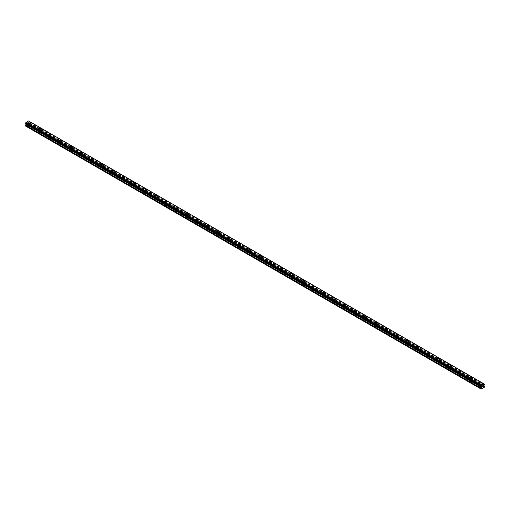 <?xml version="1.0" encoding="UTF-8"?>
<svg xmlns="http://www.w3.org/2000/svg" width="510" height="510" viewBox="0 0 510 510"><rect width="100%" height="100%" fill="white"/><g stroke="black" fill="none" stroke-linecap="round" stroke-linejoin="round"><path stroke-width="0.38" stroke-dasharray="2.55 1.91" d="M28.477 126.505A0.746 0.427 0 0 0 29.529 125.9A0.746 0.427 0 0 0 28.477 126.505M28.477 124.689A0.746 0.427 0 0 0 29.529 124.077A0.746 0.427 0 0 0 28.477 124.689M30.179 122.668L30.179 122.661A1.179 0.682 180 0 1 29.453 123.292A1.179 0.682 180 0 1 28.171 123.146A1.179 0.682 180 0 1 27.827 122.668L27.827 122.661M38.989 132.575A0.746 0.427 0 0 0 40.041 131.969A0.746 0.427 0 0 0 38.989 132.575M38.989 130.751A0.746 0.427 0 0 0 40.041 130.146A0.746 0.427 0 0 0 38.989 130.751M40.692 128.73L40.692 128.73A1.179 0.682 180 0 1 39.965 129.361A1.179 0.682 180 0 1 38.683 129.215A1.179 0.682 180 0 1 38.339 128.73L38.339 128.73M49.502 138.643A0.746 0.427 0 0 0 50.554 138.038A0.746 0.427 0 0 0 49.502 138.643M49.502 136.82A0.746 0.427 0 0 0 50.554 136.215A0.746 0.427 0 0 0 49.502 136.82M51.204 134.799L51.204 134.799A1.179 0.682 180 0 1 50.477 135.43A1.179 0.682 180 0 1 49.196 135.284A1.179 0.682 180 0 1 48.852 134.799L48.852 134.799M60.014 144.712A0.746 0.427 0 0 0 61.066 144.107A0.746 0.427 0 0 0 60.014 144.712M60.014 142.889A0.746 0.427 0 0 0 61.066 142.284A0.746 0.427 0 0 0 60.014 142.889M61.716 140.868L61.716 140.868A1.179 0.682 180 0 1 60.99 141.499A1.179 0.682 180 0 1 59.708 141.353A1.179 0.682 180 0 1 59.364 140.868L59.364 140.868M70.527 150.781A0.746 0.427 0 0 0 71.572 150.176A0.746 0.427 0 0 0 70.527 150.781M70.527 148.958A0.746 0.427 0 0 0 71.572 148.353A0.746 0.427 0 0 0 70.527 148.958M72.229 146.937L72.229 146.937A1.179 0.682 180 0 1 71.502 147.568A1.179 0.682 180 0 1 70.221 147.422A1.179 0.682 180 0 1 69.87 146.937L69.87 146.937M81.033 156.85A0.746 0.427 0 0 0 82.084 156.245A0.746 0.427 0 0 0 81.033 156.85M81.033 155.027A0.746 0.427 0 0 0 82.084 154.422A0.746 0.427 0 0 0 81.033 155.027M82.735 153.006L82.735 153.006A1.179 0.682 180 0 1 82.014 153.637A1.179 0.682 180 0 1 80.727 153.491A1.179 0.682 180 0 1 80.382 153.006L80.382 153.006M91.545 162.919A0.746 0.427 0 0 0 92.597 162.314A0.746 0.427 0 0 0 91.545 162.919M91.545 161.096A0.746 0.427 0 0 0 92.597 160.491A0.746 0.427 0 0 0 91.545 161.096M93.247 159.075L93.247 159.075A1.179 0.682 180 0 1 92.52 159.707A1.179 0.682 180 0 1 91.239 159.56A1.179 0.682 180 0 1 90.895 159.075L90.895 159.075M102.057 168.988A0.746 0.427 0 0 0 103.109 168.383A0.746 0.427 0 0 0 102.057 168.988M102.057 167.165A0.746 0.427 0 0 0 103.109 166.56A0.746 0.427 0 0 0 102.057 167.165M103.759 165.144L103.759 165.144A1.179 0.682 180 0 1 103.033 165.775A1.179 0.682 180 0 1 101.751 165.629A1.179 0.682 180 0 1 101.407 165.144L101.407 165.144M112.57 175.058A0.746 0.427 0 0 0 113.622 174.452A0.746 0.427 0 0 0 112.57 175.058M112.57 173.234A0.746 0.427 0 0 0 113.622 172.629A0.746 0.427 0 0 0 112.57 173.234M114.272 171.213L114.272 171.213A1.179 0.682 180 0 1 113.545 171.844A1.179 0.682 180 0 1 112.264 171.698A1.179 0.682 180 0 1 111.919 171.213L111.919 171.213M123.082 181.126A0.746 0.427 0 0 0 124.134 180.521A0.746 0.427 0 0 0 123.082 181.126M123.082 179.303A0.746 0.427 0 0 0 124.134 178.698A0.746 0.427 0 0 0 123.082 179.303M124.784 177.282L124.784 177.282A1.179 0.682 180 0 1 124.057 177.913A1.179 0.682 180 0 1 122.776 177.767A1.179 0.682 180 0 1 122.432 177.282L122.432 177.282M133.594 187.195A0.746 0.427 0 0 0 134.646 186.59A0.746 0.427 0 0 0 133.594 187.195M133.594 185.372A0.746 0.427 0 0 0 134.646 184.767A0.746 0.427 0 0 0 133.594 185.372M135.297 183.351L135.297 183.351A1.179 0.682 180 0 1 134.57 183.982A1.179 0.682 180 0 1 133.288 183.829A1.179 0.682 180 0 1 132.944 183.351L132.944 183.351M144.107 193.264A0.746 0.427 0 0 0 145.152 192.652A0.746 0.427 0 0 0 144.107 193.264M144.107 191.441A0.746 0.427 0 0 0 145.152 190.836A0.746 0.427 0 0 0 144.107 191.441M145.809 189.42L145.809 189.42A1.179 0.682 180 0 1 145.082 190.051A1.179 0.682 180 0 1 143.794 189.898A1.179 0.682 180 0 1 143.45 189.42L143.45 189.42M154.613 199.333A0.746 0.427 0 0 0 155.665 198.721A0.746 0.427 0 0 0 154.613 199.333M154.613 197.51A0.746 0.427 0 0 0 155.665 196.905A0.746 0.427 0 0 0 154.613 197.51M156.315 195.489L156.315 195.489A1.179 0.682 180 0 1 155.595 196.114A1.179 0.682 180 0 1 154.307 195.967A1.179 0.682 180 0 1 153.963 195.489L153.963 195.489M165.125 205.402A0.746 0.427 0 0 0 166.177 204.79A0.746 0.427 0 0 0 165.125 205.402M165.125 203.579A0.746 0.427 0 0 0 166.177 202.974A0.746 0.427 0 0 0 165.125 203.579M166.827 201.558L166.827 201.558A1.179 0.682 180 0 1 166.101 202.183A1.179 0.682 180 0 1 164.819 202.036A1.179 0.682 180 0 1 164.475 201.558L164.475 201.558M175.638 211.471A0.746 0.427 0 0 0 176.69 210.859A0.746 0.427 0 0 0 175.638 211.471M175.638 209.648A0.746 0.427 0 0 0 176.69 209.043A0.746 0.427 0 0 0 175.638 209.648M177.34 207.627L177.34 207.627A1.179 0.682 180 0 1 176.613 208.252A1.179 0.682 180 0 1 175.332 208.105A1.179 0.682 180 0 1 174.987 207.627L174.987 207.627M186.15 217.534A0.746 0.427 0 0 0 187.202 216.928A0.746 0.427 0 0 0 186.15 217.534M186.15 215.717A0.746 0.427 0 0 0 187.202 215.112A0.746 0.427 0 0 0 186.15 215.717M187.852 213.696L187.852 213.696A1.179 0.682 180 0 1 187.125 214.321A1.179 0.682 180 0 1 185.844 214.174A1.179 0.682 180 0 1 185.5 213.696L185.5 213.696M196.662 223.603A0.746 0.427 0 0 0 197.714 222.998A0.746 0.427 0 0 0 196.662 223.603M196.662 221.786A0.746 0.427 0 0 0 197.714 221.181A0.746 0.427 0 0 0 196.662 221.786M198.364 219.765L198.364 219.765A1.179 0.682 180 0 1 197.638 220.39A1.179 0.682 180 0 1 196.356 220.243A1.179 0.682 180 0 1 196.012 219.765L196.012 219.765M207.175 229.672A0.746 0.427 0 0 0 208.227 229.066A0.746 0.427 0 0 0 207.175 229.672M207.175 227.855A0.746 0.427 0 0 0 208.227 227.25A0.746 0.427 0 0 0 207.175 227.855M208.877 225.834L208.877 225.828A1.179 0.682 180 0 1 208.15 226.459A1.179 0.682 180 0 1 206.869 226.312A1.179 0.682 180 0 1 206.524 225.834L206.524 225.828M217.687 235.741A0.746 0.427 0 0 0 218.733 235.135A0.746 0.427 0 0 0 217.687 235.741M217.687 233.924A0.746 0.427 0 0 0 218.733 233.319A0.746 0.427 0 0 0 217.687 233.924M219.389 231.903L219.389 231.897A1.179 0.682 180 0 1 218.662 232.528A1.179 0.682 180 0 1 217.375 232.381A1.179 0.682 180 0 1 217.03 231.903L217.03 231.897M228.193 241.81A0.746 0.427 0 0 0 229.245 241.204A0.746 0.427 0 0 0 228.193 241.81M228.193 239.993A0.746 0.427 0 0 0 229.245 239.388A0.746 0.427 0 0 0 228.193 239.993M229.895 237.972L229.895 237.966A1.179 0.682 180 0 1 229.175 238.597A1.179 0.682 180 0 1 227.887 238.451A1.179 0.682 180 0 1 227.543 237.972L227.543 237.966M238.705 247.879A0.746 0.427 0 0 0 239.757 247.273A0.746 0.427 0 0 0 238.705 247.879M238.705 246.062A0.746 0.427 0 0 0 239.757 245.45A0.746 0.427 0 0 0 238.705 246.062M240.408 244.041L240.408 244.035A1.179 0.682 180 0 1 239.681 244.666A1.179 0.682 180 0 1 238.399 244.519A1.179 0.682 180 0 1 238.055 244.041L238.055 244.035M249.218 253.948A0.746 0.427 0 0 0 250.27 253.342A0.746 0.427 0 0 0 249.218 253.948M249.218 252.131A0.746 0.427 0 0 0 250.27 251.519A0.746 0.427 0 0 0 249.218 252.131M250.92 250.104L250.92 250.11A1.179 0.682 180 0 1 250.193 250.735A1.179 0.682 180 0 1 248.912 250.588A1.179 0.682 180 0 1 248.568 250.11L248.568 250.104M259.73 260.017A0.746 0.427 0 0 0 260.782 259.411A0.746 0.427 0 0 0 259.73 260.017M259.73 258.2A0.746 0.427 0 0 0 260.782 257.588A0.746 0.427 0 0 0 259.73 258.2M261.432 256.179L261.432 256.173A1.179 0.682 180 0 1 260.706 256.804A1.179 0.682 180 0 1 259.424 256.657A1.179 0.682 180 0 1 259.08 256.179L259.08 256.173M270.243 266.086A0.746 0.427 0 0 0 271.294 265.481A0.746 0.427 0 0 0 270.243 266.086M270.243 264.269A0.746 0.427 0 0 0 271.294 263.657A0.746 0.427 0 0 0 270.243 264.269M271.945 262.248L271.945 262.242A1.179 0.682 180 0 1 271.218 262.873A1.179 0.682 180 0 1 269.937 262.726A1.179 0.682 180 0 1 269.592 262.248L269.592 262.242M280.755 272.155A0.746 0.427 0 0 0 281.807 271.549A0.746 0.427 0 0 0 280.755 272.155M280.755 270.338A0.746 0.427 0 0 0 281.807 269.726A0.746 0.427 0 0 0 280.755 270.338M282.457 268.317L282.457 268.311A1.179 0.682 180 0 1 281.73 268.942A1.179 0.682 180 0 1 280.449 268.795A1.179 0.682 180 0 1 280.105 268.317L280.105 268.311M291.267 278.224A0.746 0.427 0 0 0 292.313 277.618A0.746 0.427 0 0 0 291.267 278.224M291.267 276.401A0.746 0.427 0 0 0 292.313 275.795A0.746 0.427 0 0 0 291.267 276.401M292.969 274.38L292.969 274.38A1.179 0.682 180 0 1 292.243 275.011A1.179 0.682 180 0 1 290.955 274.865A1.179 0.682 180 0 1 290.611 274.38L290.611 274.38M301.773 284.293A0.746 0.427 0 0 0 302.825 283.688A0.746 0.427 0 0 0 301.773 284.293M301.773 282.47A0.746 0.427 0 0 0 302.825 281.864A0.746 0.427 0 0 0 301.773 282.47M303.476 280.449L303.476 280.449A1.179 0.682 180 0 1 302.749 281.08A1.179 0.682 180 0 1 301.467 280.933A1.179 0.682 180 0 1 301.123 280.449L301.123 280.449M312.286 290.362A0.746 0.427 0 0 0 313.338 289.756A0.746 0.427 0 0 0 312.286 290.362M312.286 288.539A0.746 0.427 0 0 0 313.338 287.933A0.746 0.427 0 0 0 312.286 288.539M313.988 286.518L313.988 286.518A1.179 0.682 180 0 1 313.261 287.149A1.179 0.682 180 0 1 311.98 287.002A1.179 0.682 180 0 1 311.635 286.518L311.635 286.518M322.798 296.431A0.746 0.427 0 0 0 323.85 295.825A0.746 0.427 0 0 0 322.798 296.431M322.798 294.608A0.746 0.427 0 0 0 323.85 294.002A0.746 0.427 0 0 0 322.798 294.608M324.5 292.587L324.5 292.587A1.179 0.682 180 0 1 323.773 293.218A1.179 0.682 180 0 1 322.492 293.072A1.179 0.682 180 0 1 322.148 292.587L322.148 292.587M333.31 302.5A0.746 0.427 0 0 0 334.362 301.894A0.746 0.427 0 0 0 333.31 302.5M333.31 300.677A0.746 0.427 0 0 0 334.362 300.071A0.746 0.427 0 0 0 333.31 300.677M335.013 298.656L335.013 298.656A1.179 0.682 180 0 1 334.286 299.287A1.179 0.682 180 0 1 333.005 299.14A1.179 0.682 180 0 1 332.66 298.656L332.66 298.656M343.823 308.569A0.746 0.427 0 0 0 344.875 307.963A0.746 0.427 0 0 0 343.823 308.569M343.823 306.746A0.746 0.427 0 0 0 344.875 306.14A0.746 0.427 0 0 0 343.823 306.746M345.525 304.725L345.525 304.725A1.179 0.682 180 0 1 344.798 305.356A1.179 0.682 180 0 1 343.517 305.209A1.179 0.682 180 0 1 343.173 304.725L343.173 304.725M354.335 314.638A0.746 0.427 0 0 0 355.387 314.032A0.746 0.427 0 0 0 354.335 314.638M354.335 312.815A0.746 0.427 0 0 0 355.387 312.209A0.746 0.427 0 0 0 354.335 312.815M356.037 310.794L356.037 310.794A1.179 0.682 180 0 1 355.311 311.425A1.179 0.682 180 0 1 354.029 311.278A1.179 0.682 180 0 1 353.685 310.794L353.685 310.794M364.848 320.707A0.746 0.427 0 0 0 365.893 320.101A0.746 0.427 0 0 0 364.848 320.707M364.848 318.884A0.746 0.427 0 0 0 365.893 318.278A0.746 0.427 0 0 0 364.848 318.884M366.55 316.863L366.55 316.863A1.179 0.682 180 0 1 365.823 317.494A1.179 0.682 180 0 1 364.535 317.347A1.179 0.682 180 0 1 364.191 316.863L364.191 316.863M375.354 326.776A0.746 0.427 0 0 0 376.406 326.17A0.746 0.427 0 0 0 375.354 326.776M375.354 324.953A0.746 0.427 0 0 0 376.406 324.347A0.746 0.427 0 0 0 375.354 324.953M377.056 322.932L377.056 322.932A1.179 0.682 180 0 1 376.329 323.563A1.179 0.682 180 0 1 375.048 323.416A1.179 0.682 180 0 1 374.703 322.932L374.703 322.932M385.866 332.845A0.746 0.427 0 0 0 386.918 332.233A0.746 0.427 0 0 0 385.866 332.845M385.866 331.022A0.746 0.427 0 0 0 386.918 330.416A0.746 0.427 0 0 0 385.866 331.022M387.568 329.001L387.568 329.001A1.179 0.682 180 0 1 386.841 329.632A1.179 0.682 180 0 1 385.56 329.479A1.179 0.682 180 0 1 385.216 329.001L385.216 329.001M396.378 338.914A0.746 0.427 0 0 0 397.43 338.302A0.746 0.427 0 0 0 396.378 338.914M396.378 337.091A0.746 0.427 0 0 0 397.43 336.485A0.746 0.427 0 0 0 396.378 337.091M398.081 335.07L398.081 335.07A1.179 0.682 180 0 1 397.354 335.701A1.179 0.682 180 0 1 396.072 335.548A1.179 0.682 180 0 1 395.728 335.07L395.728 335.07M406.891 344.983A0.746 0.427 0 0 0 407.943 344.371A0.746 0.427 0 0 0 406.891 344.983M406.891 343.16A0.746 0.427 0 0 0 407.943 342.554A0.746 0.427 0 0 0 406.891 343.16M408.593 341.139L408.593 341.139A1.179 0.682 180 0 1 407.866 341.764A1.179 0.682 180 0 1 406.585 341.617A1.179 0.682 180 0 1 406.24 341.139L406.24 341.139M417.403 351.052A0.746 0.427 0 0 0 418.455 350.44A0.746 0.427 0 0 0 417.403 351.052M417.403 349.229A0.746 0.427 0 0 0 418.455 348.623A0.746 0.427 0 0 0 417.403 349.229M419.105 347.208L419.105 347.208A1.179 0.682 180 0 1 418.378 347.833A1.179 0.682 180 0 1 417.097 347.686A1.179 0.682 180 0 1 416.753 347.208L416.753 347.208M427.915 357.121A0.746 0.427 0 0 0 428.967 356.509A0.746 0.427 0 0 0 427.915 357.121M427.915 355.298A0.746 0.427 0 0 0 428.967 354.692A0.746 0.427 0 0 0 427.915 355.298M429.618 353.277L429.618 353.277A1.179 0.682 180 0 1 428.891 353.902A1.179 0.682 180 0 1 427.609 353.755A1.179 0.682 180 0 1 427.265 353.277L427.265 353.277M438.428 363.184A0.746 0.427 0 0 0 439.473 362.578A0.746 0.427 0 0 0 438.428 363.184M438.428 361.367A0.746 0.427 0 0 0 439.473 360.761A0.746 0.427 0 0 0 438.428 361.367M440.13 359.346L440.13 359.346A1.179 0.682 180 0 1 439.403 359.971A1.179 0.682 180 0 1 438.115 359.824A1.179 0.682 180 0 1 437.771 359.346L437.771 359.346M448.934 369.253A0.746 0.427 0 0 0 449.986 368.647A0.746 0.427 0 0 0 448.934 369.253M448.934 367.436A0.746 0.427 0 0 0 449.986 366.83A0.746 0.427 0 0 0 448.934 367.436M450.636 365.415L450.636 365.415A1.179 0.682 180 0 1 449.909 366.04A1.179 0.682 180 0 1 448.628 365.893A1.179 0.682 180 0 1 448.284 365.415L448.284 365.415M459.446 375.322A0.746 0.427 0 0 0 460.498 374.716A0.746 0.427 0 0 0 459.446 375.322M459.446 373.505A0.746 0.427 0 0 0 460.498 372.899A0.746 0.427 0 0 0 459.446 373.505M461.148 371.484L461.148 371.478A1.179 0.682 180 0 1 460.422 372.109A1.179 0.682 180 0 1 459.14 371.962A1.179 0.682 180 0 1 458.796 371.484L458.796 371.478M469.959 381.391A0.746 0.427 0 0 0 471.01 380.785A0.746 0.427 0 0 0 469.959 381.391M469.959 379.574A0.746 0.427 0 0 0 471.01 378.968A0.746 0.427 0 0 0 469.959 379.574M471.661 377.553L471.661 377.547A1.179 0.682 180 0 1 470.934 378.178A1.179 0.682 180 0 1 469.653 378.031A1.179 0.682 180 0 1 469.308 377.553L469.308 377.547M480.471 387.46A0.746 0.427 0 0 0 481.523 386.854A0.746 0.427 0 0 0 480.471 387.46M480.471 385.643A0.746 0.427 0 0 0 481.523 385.037A0.746 0.427 0 0 0 480.471 385.643M482.173 383.622L482.173 383.616A1.179 0.682 180 0 1 481.446 384.247A1.179 0.682 180 0 1 480.165 384.1A1.179 0.682 180 0 1 479.821 383.622L479.821 383.616M480.165 385.815A1.179 0.682 0 0 0 481.446 385.968A1.179 0.682 0 0 0 482.173 385.337A1.179 0.682 0 0 0 481.829 384.859A1.179 0.682 0 0 0 480.547 384.712A1.179 0.682 0 0 0 479.821 385.337A1.179 0.682 0 0 0 480.165 385.815M480.165 384.285A1.179 0.682 0 0 0 481.446 384.432A1.179 0.682 0 0 0 482.173 383.8A1.179 0.682 0 0 0 481.829 383.322A1.179 0.682 0 0 0 480.547 383.176A1.179 0.682 0 0 0 479.821 383.8A1.179 0.682 0 0 0 480.165 384.285M469.653 379.752A1.179 0.682 0 0 0 470.934 379.899A1.179 0.682 0 0 0 471.661 379.268A1.179 0.682 0 0 0 471.317 378.79A1.179 0.682 0 0 0 470.035 378.643A1.179 0.682 0 0 0 469.308 379.268A1.179 0.682 0 0 0 469.653 379.752M469.653 378.216A1.179 0.682 0 0 0 470.934 378.363A1.179 0.682 0 0 0 471.661 377.731A1.179 0.682 0 0 0 471.317 377.253A1.179 0.682 0 0 0 470.035 377.107A1.179 0.682 0 0 0 469.308 377.731A1.179 0.682 0 0 0 469.653 378.216M459.14 373.683A1.179 0.682 0 0 0 460.422 373.83A1.179 0.682 0 0 0 461.148 373.199A1.179 0.682 0 0 0 460.804 372.721A1.179 0.682 0 0 0 459.523 372.574A1.179 0.682 0 0 0 458.796 373.199A1.179 0.682 0 0 0 459.14 373.683M459.14 372.147A1.179 0.682 0 0 0 460.422 372.294A1.179 0.682 0 0 0 461.148 371.662A1.179 0.682 0 0 0 460.804 371.184A1.179 0.682 0 0 0 459.523 371.038A1.179 0.682 0 0 0 458.796 371.662A1.179 0.682 0 0 0 459.14 372.147M448.628 367.614A1.179 0.682 0 0 0 449.909 367.761A1.179 0.682 0 0 0 450.636 367.13A1.179 0.682 0 0 0 450.292 366.652A1.179 0.682 0 0 0 449.01 366.505A1.179 0.682 0 0 0 448.284 367.13A1.179 0.682 0 0 0 448.628 367.614M448.628 366.078A1.179 0.682 0 0 0 449.909 366.225A1.179 0.682 0 0 0 450.636 365.594A1.179 0.682 0 0 0 450.292 365.115A1.179 0.682 0 0 0 449.01 364.969A1.179 0.682 0 0 0 448.284 365.594A1.179 0.682 0 0 0 448.628 366.078M438.115 361.545A1.179 0.682 0 0 0 439.403 361.692A1.179 0.682 0 0 0 440.13 361.061A1.179 0.682 0 0 0 439.779 360.583A1.179 0.682 0 0 0 438.498 360.436A1.179 0.682 0 0 0 437.771 361.061A1.179 0.682 0 0 0 438.115 361.545M438.115 360.009A1.179 0.682 0 0 0 439.403 360.156A1.179 0.682 0 0 0 440.13 359.524A1.179 0.682 0 0 0 439.779 359.046A1.179 0.682 0 0 0 438.498 358.9A1.179 0.682 0 0 0 437.771 359.524A1.179 0.682 0 0 0 438.115 360.009M427.609 355.476A1.179 0.682 0 0 0 428.891 355.623A1.179 0.682 0 0 0 429.618 354.992A1.179 0.682 0 0 0 429.273 354.514A1.179 0.682 0 0 0 427.986 354.367A1.179 0.682 0 0 0 427.265 354.992A1.179 0.682 0 0 0 427.609 355.476M427.609 353.94A1.179 0.682 0 0 0 428.891 354.087A1.179 0.682 0 0 0 429.618 353.456A1.179 0.682 0 0 0 429.273 352.977A1.179 0.682 0 0 0 427.986 352.831A1.179 0.682 0 0 0 427.265 353.456A1.179 0.682 0 0 0 427.609 353.94M417.097 349.407A1.179 0.682 0 0 0 418.378 349.554A1.179 0.682 0 0 0 419.105 348.923A1.179 0.682 0 0 0 418.761 348.445A1.179 0.682 0 0 0 417.48 348.298A1.179 0.682 0 0 0 416.753 348.923A1.179 0.682 0 0 0 417.097 349.407M417.097 347.871A1.179 0.682 0 0 0 418.378 348.018A1.179 0.682 0 0 0 419.105 347.393A1.179 0.682 0 0 0 418.761 346.908A1.179 0.682 0 0 0 417.48 346.762A1.179 0.682 0 0 0 416.753 347.393A1.179 0.682 0 0 0 417.097 347.871M406.585 343.338A1.179 0.682 0 0 0 407.866 343.485A1.179 0.682 0 0 0 408.593 342.854A1.179 0.682 0 0 0 408.249 342.376A1.179 0.682 0 0 0 406.967 342.229A1.179 0.682 0 0 0 406.24 342.854A1.179 0.682 0 0 0 406.585 343.338M406.585 341.802A1.179 0.682 0 0 0 407.866 341.949A1.179 0.682 0 0 0 408.593 341.324A1.179 0.682 0 0 0 408.249 340.839A1.179 0.682 0 0 0 406.967 340.693A1.179 0.682 0 0 0 406.24 341.324A1.179 0.682 0 0 0 406.585 341.802M396.072 337.269A1.179 0.682 0 0 0 397.354 337.416A1.179 0.682 0 0 0 398.081 336.785A1.179 0.682 0 0 0 397.736 336.307A1.179 0.682 0 0 0 396.455 336.16A1.179 0.682 0 0 0 395.728 336.785A1.179 0.682 0 0 0 396.072 337.269M396.072 335.733A1.179 0.682 0 0 0 397.354 335.88A1.179 0.682 0 0 0 398.081 335.255A1.179 0.682 0 0 0 397.736 334.77A1.179 0.682 0 0 0 396.455 334.624A1.179 0.682 0 0 0 395.728 335.255A1.179 0.682 0 0 0 396.072 335.733M385.56 331.2A1.179 0.682 0 0 0 386.841 331.347A1.179 0.682 0 0 0 387.568 330.722A1.179 0.682 0 0 0 387.224 330.238A1.179 0.682 0 0 0 385.942 330.091A1.179 0.682 0 0 0 385.216 330.722A1.179 0.682 0 0 0 385.56 331.2M385.56 329.664A1.179 0.682 0 0 0 386.841 329.811A1.179 0.682 0 0 0 387.568 329.186A1.179 0.682 0 0 0 387.224 328.701A1.179 0.682 0 0 0 385.942 328.555A1.179 0.682 0 0 0 385.216 329.186A1.179 0.682 0 0 0 385.56 329.664M375.048 325.131A1.179 0.682 0 0 0 376.329 325.278A1.179 0.682 0 0 0 377.056 324.653A1.179 0.682 0 0 0 376.711 324.169A1.179 0.682 0 0 0 375.43 324.022A1.179 0.682 0 0 0 374.703 324.653A1.179 0.682 0 0 0 375.048 325.131M375.048 323.595A1.179 0.682 0 0 0 376.329 323.742A1.179 0.682 0 0 0 377.056 323.117A1.179 0.682 0 0 0 376.711 322.632A1.179 0.682 0 0 0 375.43 322.486A1.179 0.682 0 0 0 374.703 323.117A1.179 0.682 0 0 0 375.048 323.595M364.535 319.062A1.179 0.682 0 0 0 365.823 319.209A1.179 0.682 0 0 0 366.55 318.584A1.179 0.682 0 0 0 366.206 318.1A1.179 0.682 0 0 0 364.918 317.953A1.179 0.682 0 0 0 364.191 318.584A1.179 0.682 0 0 0 364.535 319.062M364.535 317.526A1.179 0.682 0 0 0 365.823 317.673A1.179 0.682 0 0 0 366.55 317.048A1.179 0.682 0 0 0 366.206 316.563A1.179 0.682 0 0 0 364.918 316.417A1.179 0.682 0 0 0 364.191 317.048A1.179 0.682 0 0 0 364.535 317.526M354.029 312.993A1.179 0.682 0 0 0 355.311 313.14A1.179 0.682 0 0 0 356.037 312.515A1.179 0.682 0 0 0 355.693 312.031A1.179 0.682 0 0 0 354.405 311.884A1.179 0.682 0 0 0 353.685 312.515A1.179 0.682 0 0 0 354.029 312.993M354.029 311.457A1.179 0.682 0 0 0 355.311 311.604A1.179 0.682 0 0 0 356.037 310.979A1.179 0.682 0 0 0 355.693 310.494A1.179 0.682 0 0 0 354.405 310.348A1.179 0.682 0 0 0 353.685 310.979A1.179 0.682 0 0 0 354.029 311.457M343.517 306.924A1.179 0.682 0 0 0 344.798 307.071A1.179 0.682 0 0 0 345.525 306.446A1.179 0.682 0 0 0 345.181 305.962A1.179 0.682 0 0 0 343.899 305.815A1.179 0.682 0 0 0 343.173 306.446A1.179 0.682 0 0 0 343.517 306.924M343.517 305.388A1.179 0.682 0 0 0 344.798 305.535A1.179 0.682 0 0 0 345.525 304.91A1.179 0.682 0 0 0 345.181 304.425A1.179 0.682 0 0 0 343.899 304.279A1.179 0.682 0 0 0 343.173 304.91A1.179 0.682 0 0 0 343.517 305.388M333.005 300.855A1.179 0.682 0 0 0 334.286 301.002A1.179 0.682 0 0 0 335.013 300.377A1.179 0.682 0 0 0 334.668 299.893A1.179 0.682 0 0 0 333.387 299.746A1.179 0.682 0 0 0 332.66 300.377A1.179 0.682 0 0 0 333.005 300.855M333.005 299.319A1.179 0.682 0 0 0 334.286 299.466A1.179 0.682 0 0 0 335.013 298.841A1.179 0.682 0 0 0 334.668 298.363A1.179 0.682 0 0 0 333.387 298.21A1.179 0.682 0 0 0 332.66 298.841A1.179 0.682 0 0 0 333.005 299.319M322.492 294.786A1.179 0.682 0 0 0 323.773 294.933A1.179 0.682 0 0 0 324.5 294.308A1.179 0.682 0 0 0 324.156 293.824A1.179 0.682 0 0 0 322.875 293.677A1.179 0.682 0 0 0 322.148 294.308A1.179 0.682 0 0 0 322.492 294.786M322.492 293.25A1.179 0.682 0 0 0 323.773 293.397A1.179 0.682 0 0 0 324.5 292.772A1.179 0.682 0 0 0 324.156 292.294A1.179 0.682 0 0 0 322.875 292.141A1.179 0.682 0 0 0 322.148 292.772A1.179 0.682 0 0 0 322.492 293.25M311.98 288.717A1.179 0.682 0 0 0 313.261 288.864A1.179 0.682 0 0 0 313.988 288.239A1.179 0.682 0 0 0 313.644 287.755A1.179 0.682 0 0 0 312.362 287.608A1.179 0.682 0 0 0 311.635 288.239A1.179 0.682 0 0 0 311.98 288.717M311.98 287.181A1.179 0.682 0 0 0 313.261 287.328A1.179 0.682 0 0 0 313.988 286.703A1.179 0.682 0 0 0 313.644 286.225A1.179 0.682 0 0 0 312.362 286.072A1.179 0.682 0 0 0 311.635 286.703A1.179 0.682 0 0 0 311.98 287.181M301.467 282.648A1.179 0.682 0 0 0 302.749 282.795A1.179 0.682 0 0 0 303.476 282.17A1.179 0.682 0 0 0 303.131 281.686A1.179 0.682 0 0 0 301.85 281.539A1.179 0.682 0 0 0 301.123 282.17A1.179 0.682 0 0 0 301.467 282.648M301.467 281.112A1.179 0.682 0 0 0 302.749 281.259A1.179 0.682 0 0 0 303.476 280.634A1.179 0.682 0 0 0 303.131 280.156A1.179 0.682 0 0 0 301.85 280.009A1.179 0.682 0 0 0 301.123 280.634A1.179 0.682 0 0 0 301.467 281.112M290.955 276.579A1.179 0.682 0 0 0 292.243 276.726A1.179 0.682 0 0 0 292.969 276.101A1.179 0.682 0 0 0 292.625 275.623A1.179 0.682 0 0 0 291.337 275.47A1.179 0.682 0 0 0 290.611 276.101A1.179 0.682 0 0 0 290.955 276.579M290.955 275.043A1.179 0.682 0 0 0 292.243 275.196A1.179 0.682 0 0 0 292.969 274.565A1.179 0.682 0 0 0 292.625 274.087A1.179 0.682 0 0 0 291.337 273.94A1.179 0.682 0 0 0 290.611 274.565A1.179 0.682 0 0 0 290.955 275.043M280.449 270.51A1.179 0.682 0 0 0 281.73 270.657A1.179 0.682 0 0 0 282.457 270.032A1.179 0.682 0 0 0 282.113 269.554A1.179 0.682 0 0 0 280.825 269.401A1.179 0.682 0 0 0 280.105 270.032A1.179 0.682 0 0 0 280.449 270.51M280.449 268.974A1.179 0.682 0 0 0 281.73 269.127A1.179 0.682 0 0 0 282.457 268.496A1.179 0.682 0 0 0 282.113 268.018A1.179 0.682 0 0 0 280.825 267.871A1.179 0.682 0 0 0 280.105 268.496A1.179 0.682 0 0 0 280.449 268.974M269.937 264.441A1.179 0.682 0 0 0 271.218 264.588A1.179 0.682 0 0 0 271.945 263.963A1.179 0.682 0 0 0 271.601 263.485A1.179 0.682 0 0 0 270.319 263.338A1.179 0.682 0 0 0 269.592 263.963A1.179 0.682 0 0 0 269.937 264.441M269.937 262.905A1.179 0.682 0 0 0 271.218 263.058A1.179 0.682 0 0 0 271.945 262.427A1.179 0.682 0 0 0 271.601 261.949A1.179 0.682 0 0 0 270.319 261.802A1.179 0.682 0 0 0 269.592 262.427A1.179 0.682 0 0 0 269.937 262.905M259.424 258.372A1.179 0.682 0 0 0 260.706 258.519A1.179 0.682 0 0 0 261.432 257.894A1.179 0.682 0 0 0 261.088 257.416A1.179 0.682 0 0 0 259.807 257.269A1.179 0.682 0 0 0 259.08 257.894A1.179 0.682 0 0 0 259.424 258.372M259.424 256.842A1.179 0.682 0 0 0 260.706 256.989A1.179 0.682 0 0 0 261.432 256.358A1.179 0.682 0 0 0 261.088 255.88A1.179 0.682 0 0 0 259.807 255.733A1.179 0.682 0 0 0 259.08 256.358A1.179 0.682 0 0 0 259.424 256.842M248.912 252.303A1.179 0.682 0 0 0 250.193 252.456A1.179 0.682 0 0 0 250.92 251.825A1.179 0.682 0 0 0 250.576 251.347A1.179 0.682 0 0 0 249.294 251.201A1.179 0.682 0 0 0 248.568 251.825A1.179 0.682 0 0 0 248.912 252.303M248.912 250.773A1.179 0.682 0 0 0 250.193 250.92A1.179 0.682 0 0 0 250.92 250.289A1.179 0.682 0 0 0 250.576 249.811A1.179 0.682 0 0 0 249.294 249.664A1.179 0.682 0 0 0 248.568 250.289A1.179 0.682 0 0 0 248.912 250.773M238.399 246.234A1.179 0.682 0 0 0 239.681 246.387A1.179 0.682 0 0 0 240.408 245.756A1.179 0.682 0 0 0 240.063 245.278A1.179 0.682 0 0 0 238.782 245.131A1.179 0.682 0 0 0 238.055 245.756A1.179 0.682 0 0 0 238.399 246.234M238.399 244.704A1.179 0.682 0 0 0 239.681 244.851A1.179 0.682 0 0 0 240.408 244.22A1.179 0.682 0 0 0 240.063 243.742A1.179 0.682 0 0 0 238.782 243.595A1.179 0.682 0 0 0 238.055 244.22A1.179 0.682 0 0 0 238.399 244.704M227.887 240.172A1.179 0.682 0 0 0 229.175 240.318A1.179 0.682 0 0 0 229.895 239.687A1.179 0.682 0 0 0 229.551 239.209A1.179 0.682 0 0 0 228.27 239.062A1.179 0.682 0 0 0 227.543 239.687A1.179 0.682 0 0 0 227.887 240.172M227.887 238.635A1.179 0.682 0 0 0 229.175 238.782A1.179 0.682 0 0 0 229.895 238.151A1.179 0.682 0 0 0 229.551 237.673A1.179 0.682 0 0 0 228.27 237.526A1.179 0.682 0 0 0 227.543 238.151A1.179 0.682 0 0 0 227.887 238.635M217.375 234.103A1.179 0.682 0 0 0 218.662 234.249A1.179 0.682 0 0 0 219.389 233.618A1.179 0.682 0 0 0 219.045 233.14A1.179 0.682 0 0 0 217.757 232.993A1.179 0.682 0 0 0 217.03 233.618A1.179 0.682 0 0 0 217.375 234.103M217.375 232.566A1.179 0.682 0 0 0 218.662 232.713A1.179 0.682 0 0 0 219.389 232.082A1.179 0.682 0 0 0 219.045 231.604A1.179 0.682 0 0 0 217.757 231.457A1.179 0.682 0 0 0 217.03 232.082A1.179 0.682 0 0 0 217.375 232.566M206.869 228.034A1.179 0.682 0 0 0 208.15 228.18A1.179 0.682 0 0 0 208.877 227.549A1.179 0.682 0 0 0 208.533 227.071A1.179 0.682 0 0 0 207.251 226.924A1.179 0.682 0 0 0 206.524 227.549A1.179 0.682 0 0 0 206.869 228.034M206.869 226.497A1.179 0.682 0 0 0 208.15 226.644A1.179 0.682 0 0 0 208.877 226.013A1.179 0.682 0 0 0 208.533 225.535A1.179 0.682 0 0 0 207.251 225.388A1.179 0.682 0 0 0 206.524 226.013A1.179 0.682 0 0 0 206.869 226.497M196.356 221.965A1.179 0.682 0 0 0 197.638 222.111A1.179 0.682 0 0 0 198.364 221.48A1.179 0.682 0 0 0 198.02 221.002A1.179 0.682 0 0 0 196.739 220.855A1.179 0.682 0 0 0 196.012 221.48A1.179 0.682 0 0 0 196.356 221.965M196.356 220.428A1.179 0.682 0 0 0 197.638 220.575A1.179 0.682 0 0 0 198.364 219.944A1.179 0.682 0 0 0 198.02 219.466A1.179 0.682 0 0 0 196.739 219.319A1.179 0.682 0 0 0 196.012 219.944A1.179 0.682 0 0 0 196.356 220.428M185.844 215.896A1.179 0.682 0 0 0 187.125 216.042A1.179 0.682 0 0 0 187.852 215.411A1.179 0.682 0 0 0 187.508 214.933A1.179 0.682 0 0 0 186.226 214.786A1.179 0.682 0 0 0 185.5 215.411A1.179 0.682 0 0 0 185.844 215.896M185.844 214.359A1.179 0.682 0 0 0 187.125 214.506A1.179 0.682 0 0 0 187.852 213.875A1.179 0.682 0 0 0 187.508 213.397A1.179 0.682 0 0 0 186.226 213.25A1.179 0.682 0 0 0 185.5 213.875A1.179 0.682 0 0 0 185.844 214.359M175.332 209.827A1.179 0.682 0 0 0 176.613 209.973A1.179 0.682 0 0 0 177.34 209.342A1.179 0.682 0 0 0 176.995 208.864A1.179 0.682 0 0 0 175.714 208.717A1.179 0.682 0 0 0 174.987 209.342A1.179 0.682 0 0 0 175.332 209.827M175.332 208.29A1.179 0.682 0 0 0 176.613 208.437A1.179 0.682 0 0 0 177.34 207.806A1.179 0.682 0 0 0 176.995 207.328A1.179 0.682 0 0 0 175.714 207.181A1.179 0.682 0 0 0 174.987 207.806A1.179 0.682 0 0 0 175.332 208.29M164.819 203.758A1.179 0.682 0 0 0 166.101 203.904A1.179 0.682 0 0 0 166.827 203.273A1.179 0.682 0 0 0 166.483 202.795A1.179 0.682 0 0 0 165.202 202.648A1.179 0.682 0 0 0 164.475 203.273A1.179 0.682 0 0 0 164.819 203.758M164.819 202.221A1.179 0.682 0 0 0 166.101 202.368A1.179 0.682 0 0 0 166.827 201.743A1.179 0.682 0 0 0 166.483 201.259A1.179 0.682 0 0 0 165.202 201.112A1.179 0.682 0 0 0 164.475 201.743A1.179 0.682 0 0 0 164.819 202.221M154.307 197.689A1.179 0.682 0 0 0 155.595 197.835A1.179 0.682 0 0 0 156.315 197.204A1.179 0.682 0 0 0 155.971 196.726A1.179 0.682 0 0 0 154.689 196.579A1.179 0.682 0 0 0 153.963 197.204A1.179 0.682 0 0 0 154.307 197.689M154.307 196.152A1.179 0.682 0 0 0 155.595 196.299A1.179 0.682 0 0 0 156.315 195.674A1.179 0.682 0 0 0 155.971 195.19A1.179 0.682 0 0 0 154.689 195.043A1.179 0.682 0 0 0 153.963 195.674A1.179 0.682 0 0 0 154.307 196.152M143.794 191.62A1.179 0.682 0 0 0 145.082 191.766A1.179 0.682 0 0 0 145.809 191.135A1.179 0.682 0 0 0 145.465 190.657A1.179 0.682 0 0 0 144.177 190.51A1.179 0.682 0 0 0 143.45 191.135A1.179 0.682 0 0 0 143.794 191.62M143.794 190.083A1.179 0.682 0 0 0 145.082 190.23A1.179 0.682 0 0 0 145.809 189.605A1.179 0.682 0 0 0 145.465 189.121A1.179 0.682 0 0 0 144.177 188.974A1.179 0.682 0 0 0 143.45 189.605A1.179 0.682 0 0 0 143.794 190.083M133.288 185.551A1.179 0.682 0 0 0 134.57 185.697A1.179 0.682 0 0 0 135.297 185.073A1.179 0.682 0 0 0 134.952 184.588A1.179 0.682 0 0 0 133.671 184.441A1.179 0.682 0 0 0 132.944 185.073A1.179 0.682 0 0 0 133.288 185.551M133.288 184.014A1.179 0.682 0 0 0 134.57 184.161A1.179 0.682 0 0 0 135.297 183.536A1.179 0.682 0 0 0 134.952 183.052A1.179 0.682 0 0 0 133.671 182.905A1.179 0.682 0 0 0 132.944 183.536A1.179 0.682 0 0 0 133.288 184.014M122.776 179.482A1.179 0.682 0 0 0 124.057 179.628A1.179 0.682 0 0 0 124.784 179.004A1.179 0.682 0 0 0 124.44 178.519A1.179 0.682 0 0 0 123.159 178.373A1.179 0.682 0 0 0 122.432 179.004A1.179 0.682 0 0 0 122.776 179.482M122.776 177.945A1.179 0.682 0 0 0 124.057 178.092A1.179 0.682 0 0 0 124.784 177.467A1.179 0.682 0 0 0 124.44 176.983A1.179 0.682 0 0 0 123.159 176.836A1.179 0.682 0 0 0 122.432 177.467A1.179 0.682 0 0 0 122.776 177.945M112.264 173.413A1.179 0.682 0 0 0 113.545 173.559A1.179 0.682 0 0 0 114.272 172.935A1.179 0.682 0 0 0 113.928 172.45A1.179 0.682 0 0 0 112.646 172.303A1.179 0.682 0 0 0 111.919 172.935A1.179 0.682 0 0 0 112.264 173.413M112.264 171.876A1.179 0.682 0 0 0 113.545 172.023A1.179 0.682 0 0 0 114.272 171.398A1.179 0.682 0 0 0 113.928 170.914A1.179 0.682 0 0 0 112.646 170.767A1.179 0.682 0 0 0 111.919 171.398A1.179 0.682 0 0 0 112.264 171.876M101.751 167.344A1.179 0.682 0 0 0 103.033 167.49A1.179 0.682 0 0 0 103.759 166.866A1.179 0.682 0 0 0 103.415 166.381A1.179 0.682 0 0 0 102.134 166.234A1.179 0.682 0 0 0 101.407 166.866A1.179 0.682 0 0 0 101.751 167.344M101.751 165.807A1.179 0.682 0 0 0 103.033 165.954A1.179 0.682 0 0 0 103.759 165.329A1.179 0.682 0 0 0 103.415 164.845A1.179 0.682 0 0 0 102.134 164.698A1.179 0.682 0 0 0 101.407 165.329A1.179 0.682 0 0 0 101.751 165.807M91.239 161.275A1.179 0.682 0 0 0 92.52 161.421A1.179 0.682 0 0 0 93.247 160.797A1.179 0.682 0 0 0 92.903 160.312A1.179 0.682 0 0 0 91.621 160.166A1.179 0.682 0 0 0 90.895 160.797A1.179 0.682 0 0 0 91.239 161.275M91.239 159.738A1.179 0.682 0 0 0 92.52 159.885A1.179 0.682 0 0 0 93.247 159.26A1.179 0.682 0 0 0 92.903 158.776A1.179 0.682 0 0 0 91.621 158.629A1.179 0.682 0 0 0 90.895 159.26A1.179 0.682 0 0 0 91.239 159.738M80.727 155.206A1.179 0.682 0 0 0 82.014 155.352A1.179 0.682 0 0 0 82.735 154.728A1.179 0.682 0 0 0 82.391 154.243A1.179 0.682 0 0 0 81.109 154.096A1.179 0.682 0 0 0 80.382 154.728A1.179 0.682 0 0 0 80.727 155.206M80.727 153.669A1.179 0.682 0 0 0 82.014 153.816A1.179 0.682 0 0 0 82.735 153.191A1.179 0.682 0 0 0 82.391 152.713A1.179 0.682 0 0 0 81.109 152.56A1.179 0.682 0 0 0 80.382 153.191A1.179 0.682 0 0 0 80.727 153.669M70.221 149.137A1.179 0.682 0 0 0 71.502 149.283A1.179 0.682 0 0 0 72.229 148.659A1.179 0.682 0 0 0 71.885 148.174A1.179 0.682 0 0 0 70.597 148.027A1.179 0.682 0 0 0 69.87 148.659A1.179 0.682 0 0 0 70.221 149.137M70.221 147.6A1.179 0.682 0 0 0 71.502 147.747A1.179 0.682 0 0 0 72.229 147.122A1.179 0.682 0 0 0 71.885 146.644A1.179 0.682 0 0 0 70.597 146.491A1.179 0.682 0 0 0 69.87 147.122A1.179 0.682 0 0 0 70.221 147.6M59.708 143.068A1.179 0.682 0 0 0 60.99 143.214A1.179 0.682 0 0 0 61.716 142.59A1.179 0.682 0 0 0 61.372 142.105A1.179 0.682 0 0 0 60.091 141.958A1.179 0.682 0 0 0 59.364 142.59A1.179 0.682 0 0 0 59.708 143.068M59.708 141.531A1.179 0.682 0 0 0 60.99 141.678A1.179 0.682 0 0 0 61.716 141.053A1.179 0.682 0 0 0 61.372 140.575A1.179 0.682 0 0 0 60.091 140.422A1.179 0.682 0 0 0 59.364 141.053A1.179 0.682 0 0 0 59.708 141.531M49.196 136.999A1.179 0.682 0 0 0 50.477 137.145A1.179 0.682 0 0 0 51.204 136.521A1.179 0.682 0 0 0 50.86 136.036A1.179 0.682 0 0 0 49.578 135.889A1.179 0.682 0 0 0 48.852 136.521A1.179 0.682 0 0 0 49.196 136.999M49.196 135.462A1.179 0.682 0 0 0 50.477 135.609A1.179 0.682 0 0 0 51.204 134.984A1.179 0.682 0 0 0 50.86 134.506A1.179 0.682 0 0 0 49.578 134.359A1.179 0.682 0 0 0 48.852 134.984A1.179 0.682 0 0 0 49.196 135.462M38.683 130.93A1.179 0.682 0 0 0 39.965 131.076A1.179 0.682 0 0 0 40.692 130.452A1.179 0.682 0 0 0 40.347 129.974A1.179 0.682 0 0 0 39.066 129.82A1.179 0.682 0 0 0 38.339 130.452A1.179 0.682 0 0 0 38.683 130.93M38.683 129.393A1.179 0.682 0 0 0 39.965 129.546A1.179 0.682 0 0 0 40.692 128.915A1.179 0.682 0 0 0 40.347 128.437A1.179 0.682 0 0 0 39.066 128.291A1.179 0.682 0 0 0 38.339 128.915A1.179 0.682 0 0 0 38.683 129.393M28.171 124.861A1.179 0.682 0 0 0 29.453 125.007A1.179 0.682 0 0 0 30.179 124.383A1.179 0.682 0 0 0 29.835 123.904A1.179 0.682 0 0 0 28.554 123.751A1.179 0.682 0 0 0 27.827 124.383A1.179 0.682 0 0 0 28.171 124.861M28.171 123.324A1.179 0.682 0 0 0 29.453 123.477A1.179 0.682 0 0 0 30.179 122.846A1.179 0.682 0 0 0 29.835 122.368A1.179 0.682 0 0 0 28.554 122.221A1.179 0.682 0 0 0 27.827 122.846A1.179 0.682 0 0 0 28.171 123.324M482.645 386.115L482.294 387.007M483.193 385.936L482.849 386.688M27.355 123.713L27.706 122.814L27.355 123.713M26.934 123.261L26.928 123.962L26.928 123.267M26.928 123.962L26.966 123.331L26.928 123.962M25.5 126.002L28.828 124.281L29.006 123.439L28.407 122.61L29.006 121.24L28.611 120.972M25.525 123.535L25.889 123.745M484.086 383.941L28.522 120.921M484.5 386.956L29.006 123.975M484.328 387.262L28.828 124.281M484.449 386.306L28.955 123.324M483.958 386.019L28.458 123.044L483.958 386.019M484.086 385.197L28.585 122.215M484.124 385.107L28.624 122.126M484.474 384.164L28.981 121.182M484.111 383.953L28.949 121.17L484.111 383.953M28.904 121.163L484.124 383.985L28.624 121.004M25.602 123.554L481.096 386.529L25.876 123.713M481.414 386.739L26.042 123.834L481.389 386.727M481.172 389.079L25.672 126.104M484.5 386.421L29.006 123.439M483.907 385.904L28.407 122.929M483.907 385.592L28.407 122.61M483.958 385.42L28.458 122.438M484.398 384.623L28.904 121.648M484.443 384.572L28.949 121.59M484.474 384.521L28.981 121.539M484.5 384.432L29.006 121.456M484.5 384.221L29.006 121.24M29.746 126.206L29.746 124.383M40.258 132.268L40.258 130.452M50.77 138.337L50.77 136.521M61.283 144.406L61.283 142.59M71.795 150.475L71.795 148.659M82.301 156.544L82.301 154.728M92.814 162.613L92.814 160.797M103.326 168.683L103.326 166.866M113.838 174.751L113.838 172.935M124.351 180.82L124.351 179.004M134.863 186.889L134.863 185.073M145.375 192.958L145.375 191.135M155.881 199.027L155.881 197.204M166.394 205.096L166.394 203.273M176.906 211.165L176.906 209.342M187.419 217.234L187.419 215.411M197.931 223.303L197.931 221.48M208.443 229.373L208.443 227.549M218.956 235.441L218.956 233.618M229.462 241.51L229.462 239.687M239.974 247.579L239.974 245.756M250.487 253.648L250.487 251.825M260.999 259.717L260.999 257.894M271.511 265.786L271.511 263.963M282.024 271.856L282.024 270.032M292.536 277.918L292.536 276.101M303.042 283.987L303.042 282.17M313.554 290.056L313.554 288.239M324.067 296.125L324.067 294.308M334.579 302.194L334.579 300.377M345.091 308.263L345.091 306.446M355.604 314.332L355.604 312.515M366.116 320.401L366.116 318.584M376.622 326.47L376.622 324.653M387.135 332.539L387.135 330.722M397.647 338.608L397.647 336.785M408.159 344.677L408.159 342.854M418.672 350.746L418.672 348.923M429.184 356.815L429.184 354.992M439.697 362.884L439.697 361.061M450.202 368.953L450.202 367.13M460.715 375.022L460.715 373.199M471.227 381.091L471.227 379.268M481.74 387.16L481.74 385.337M482.173 385.337L482.173 383.8M471.661 379.268L471.661 377.731M461.148 373.199L461.148 371.662M450.636 367.13L450.636 365.594M440.13 361.061L440.13 359.524M429.618 354.992L429.618 353.456M419.105 348.923L419.105 347.393M408.593 342.854L408.593 341.324M398.081 336.785L398.081 335.255M387.568 330.722L387.568 329.186M377.056 324.653L377.056 323.117M366.55 318.584L366.55 317.048M356.037 312.515L356.037 310.979M345.525 306.446L345.525 304.91M335.013 300.377L335.013 298.841M324.5 294.308L324.5 292.772M313.988 288.239L313.988 286.703M303.476 282.17L303.476 280.634M292.969 276.101L292.969 274.565M282.457 270.032L282.457 268.496M271.945 263.963L271.945 262.427M261.432 257.894L261.432 256.358M250.92 251.825L250.92 250.289M240.408 245.756L240.408 244.22M229.895 239.687L229.895 238.151M219.389 233.618L219.389 232.082M208.877 227.549L208.877 226.013M198.364 221.48L198.364 219.944M187.852 215.411L187.852 213.875M177.34 209.342L177.34 207.806M166.827 203.273L166.827 201.743M156.315 197.204L156.315 195.674M145.809 191.135L145.809 189.605M135.297 185.073L135.297 183.536M124.784 179.004L124.784 177.467M114.272 172.935L114.272 171.398M103.759 166.866L103.759 165.329M93.247 160.797L93.247 159.26M82.735 154.728L82.735 153.191M72.229 148.659L72.229 147.122M61.716 142.59L61.716 141.053M51.204 136.521L51.204 134.984M40.692 130.452L40.692 128.915M30.179 124.383L30.179 122.846M27.827 124.383L27.827 122.846M38.339 130.452L38.339 128.915M48.852 136.521L48.852 134.984M59.364 142.59L59.364 141.053M69.87 148.659L69.87 147.122M80.382 154.728L80.382 153.191M90.895 160.797L90.895 159.26M101.407 166.866L101.407 165.329M111.919 172.935L111.919 171.398M122.432 179.004L122.432 177.467M132.944 185.073L132.944 183.536M143.45 191.135L143.45 189.605M153.963 197.204L153.963 195.674M164.475 203.273L164.475 201.743M174.987 209.342L174.987 207.806M185.5 215.411L185.5 213.875M196.012 221.48L196.012 219.944M206.524 227.549L206.524 226.013M217.03 233.618L217.03 232.082M227.543 239.687L227.543 238.151M238.055 245.756L238.055 244.22M248.568 251.825L248.568 250.289M259.08 257.894L259.08 256.358M269.592 263.963L269.592 262.427M280.105 270.032L280.105 268.496M290.611 276.101L290.611 274.565M301.123 282.17L301.123 280.634M311.635 288.239L311.635 286.703M322.148 294.308L322.148 292.772M332.66 300.377L332.66 298.841M343.173 306.446L343.173 304.91M353.685 312.515L353.685 310.979M364.191 318.584L364.191 317.048M374.703 324.653L374.703 323.117M385.216 330.722L385.216 329.186M395.728 336.785L395.728 335.255M406.24 342.854L406.24 341.324M416.753 348.923L416.753 347.393M427.265 354.992L427.265 353.456M437.771 361.061L437.771 359.524M448.284 367.13L448.284 365.594M458.796 373.199L458.796 371.662M469.308 379.268L469.308 377.731M479.821 385.337L479.821 383.8M480.254 387.16L480.254 385.337M469.742 381.091L469.742 379.268M459.229 375.022L459.229 373.199M448.717 368.953L448.717 367.13M438.205 362.884L438.205 361.061M427.699 356.815L427.699 354.992M417.186 350.746L417.186 348.923M406.674 344.677L406.674 342.854M396.162 338.608L396.162 336.785M385.649 332.539L385.649 330.722M375.137 326.47L375.137 324.653M364.625 320.401L364.625 318.584M354.118 314.332L354.118 312.515M343.606 308.263L343.606 306.446M333.094 302.194L333.094 300.377M322.581 296.125L322.581 294.308M312.069 290.056L312.069 288.239M301.557 283.987L301.557 282.17M291.044 277.918L291.044 276.101M280.538 271.856L280.538 270.032M270.026 265.786L270.026 263.963M259.513 259.717L259.513 257.894M249.001 253.648L249.001 251.825M238.489 247.579L238.489 245.756M227.976 241.51L227.976 239.687M217.464 235.441L217.464 233.618M206.958 229.373L206.958 227.549M196.446 223.303L196.446 221.48M185.933 217.234L185.933 215.411M175.421 211.165L175.421 209.342M164.909 205.096L164.909 203.273M154.396 199.027L154.396 197.204M143.884 192.958L143.884 191.135M133.378 186.889L133.378 185.073M122.865 180.82L122.865 179.004M112.353 174.751L112.353 172.935M101.841 168.683L101.841 166.866M91.328 162.613L91.328 160.797M80.816 156.544L80.816 154.728M70.303 150.475L70.303 148.659M59.797 144.406L59.797 142.59M49.285 138.337L49.285 136.521M38.773 132.268L38.773 130.452M28.26 126.206L28.26 124.383M484.219 384.138L28.726 121.157M481.274 386.535L25.78 123.56"/><path stroke-width="0.76" d="M27.827 122.661A1.179 0.682 180 0 1 28.554 122.037A1.179 0.682 180 0 1 29.835 122.183A1.179 0.682 180 0 1 30.179 122.668A1.179 0.682 180 0 1 29.453 123.292A1.179 0.682 180 0 1 28.171 123.146A1.179 0.682 180 0 1 27.827 122.661A1.179 0.682 180 0 1 28.554 122.037A1.179 0.682 180 0 1 29.835 122.183A1.179 0.682 180 0 1 30.179 122.661M38.339 128.73A1.179 0.682 180 0 1 39.066 128.106A1.179 0.682 180 0 1 40.347 128.252A1.179 0.682 180 0 1 40.692 128.73A1.179 0.682 180 0 1 39.965 129.361A1.179 0.682 180 0 1 38.683 129.215A1.179 0.682 180 0 1 38.339 128.73A1.179 0.682 180 0 1 39.066 128.106A1.179 0.682 180 0 1 40.347 128.252A1.179 0.682 180 0 1 40.692 128.73M48.852 134.799A1.179 0.682 180 0 1 49.578 134.175A1.179 0.682 180 0 1 50.86 134.321A1.179 0.682 180 0 1 51.204 134.799A1.179 0.682 180 0 1 50.477 135.43A1.179 0.682 180 0 1 49.196 135.277A1.179 0.682 180 0 1 48.852 134.799A1.179 0.682 180 0 1 49.578 134.175A1.179 0.682 180 0 1 50.86 134.321A1.179 0.682 180 0 1 51.204 134.799M59.364 140.868A1.179 0.682 180 0 1 60.091 140.244A1.179 0.682 180 0 1 61.372 140.39A1.179 0.682 180 0 1 61.716 140.868A1.179 0.682 180 0 1 60.99 141.499A1.179 0.682 180 0 1 59.708 141.346A1.179 0.682 180 0 1 59.364 140.868A1.179 0.682 180 0 1 60.091 140.244A1.179 0.682 180 0 1 61.372 140.39A1.179 0.682 180 0 1 61.716 140.868M69.87 146.937A1.179 0.682 180 0 1 70.597 146.313A1.179 0.682 180 0 1 71.885 146.459A1.179 0.682 180 0 1 72.229 146.937A1.179 0.682 180 0 1 71.502 147.568A1.179 0.682 180 0 1 70.221 147.416A1.179 0.682 180 0 1 69.87 146.937A1.179 0.682 180 0 1 70.597 146.313A1.179 0.682 180 0 1 71.885 146.459A1.179 0.682 180 0 1 72.229 146.937M80.382 153.006A1.179 0.682 180 0 1 81.109 152.382A1.179 0.682 180 0 1 82.391 152.528A1.179 0.682 180 0 1 82.735 153.006A1.179 0.682 180 0 1 82.014 153.631A1.179 0.682 180 0 1 80.727 153.484A1.179 0.682 180 0 1 80.382 153.006A1.179 0.682 180 0 1 81.109 152.382A1.179 0.682 180 0 1 82.391 152.528A1.179 0.682 180 0 1 82.735 153.006M90.895 159.075A1.179 0.682 180 0 1 91.621 158.444A1.179 0.682 180 0 1 92.903 158.597A1.179 0.682 180 0 1 93.247 159.075A1.179 0.682 180 0 1 92.52 159.7A1.179 0.682 180 0 1 91.239 159.553A1.179 0.682 180 0 1 90.895 159.075A1.179 0.682 180 0 1 91.621 158.451A1.179 0.682 180 0 1 92.903 158.597A1.179 0.682 180 0 1 93.247 159.075M101.407 165.144A1.179 0.682 180 0 1 102.134 164.513A1.179 0.682 180 0 1 103.415 164.666A1.179 0.682 180 0 1 103.759 165.144A1.179 0.682 180 0 1 103.033 165.769A1.179 0.682 180 0 1 101.751 165.623A1.179 0.682 180 0 1 101.407 165.144A1.179 0.682 180 0 1 102.134 164.52A1.179 0.682 180 0 1 103.415 164.666A1.179 0.682 180 0 1 103.759 165.144M111.919 171.213A1.179 0.682 180 0 1 112.646 170.582A1.179 0.682 180 0 1 113.928 170.735A1.179 0.682 180 0 1 114.272 171.213A1.179 0.682 180 0 1 113.545 171.838A1.179 0.682 180 0 1 112.264 171.691A1.179 0.682 180 0 1 111.919 171.213A1.179 0.682 180 0 1 112.646 170.589A1.179 0.682 180 0 1 113.928 170.735A1.179 0.682 180 0 1 114.272 171.213M122.432 177.282A1.179 0.682 180 0 1 123.159 176.651A1.179 0.682 180 0 1 124.44 176.798A1.179 0.682 180 0 1 124.784 177.282A1.179 0.682 180 0 1 124.057 177.907A1.179 0.682 180 0 1 122.776 177.76A1.179 0.682 180 0 1 122.432 177.282A1.179 0.682 180 0 1 123.159 176.658A1.179 0.682 180 0 1 124.44 176.804A1.179 0.682 180 0 1 124.784 177.282M132.944 183.351A1.179 0.682 180 0 1 133.671 182.72A1.179 0.682 180 0 1 134.952 182.867A1.179 0.682 180 0 1 135.297 183.351A1.179 0.682 180 0 1 134.57 183.976A1.179 0.682 180 0 1 133.288 183.829A1.179 0.682 180 0 1 132.944 183.351A1.179 0.682 180 0 1 133.671 182.727A1.179 0.682 180 0 1 134.952 182.873A1.179 0.682 180 0 1 135.297 183.351M145.465 188.942A1.179 0.682 180 0 1 145.809 189.42A1.179 0.682 180 0 1 145.082 190.045A1.179 0.682 180 0 1 143.794 189.898A1.179 0.682 180 0 1 143.45 189.42A1.179 0.682 180 0 1 144.177 188.796A1.179 0.682 180 0 1 145.465 188.942M143.45 189.42A1.179 0.682 180 0 1 144.177 188.789A1.179 0.682 180 0 1 145.465 188.936A1.179 0.682 180 0 1 145.809 189.42M153.963 195.489A1.179 0.682 180 0 1 154.689 194.858A1.179 0.682 180 0 1 155.971 195.005A1.179 0.682 180 0 1 156.315 195.489A1.179 0.682 180 0 1 155.595 196.114A1.179 0.682 180 0 1 154.307 195.967A1.179 0.682 180 0 1 153.963 195.489A1.179 0.682 180 0 1 154.689 194.865A1.179 0.682 180 0 1 155.971 195.011A1.179 0.682 180 0 1 156.315 195.489M164.475 201.558A1.179 0.682 180 0 1 165.202 200.927A1.179 0.682 180 0 1 166.483 201.074A1.179 0.682 180 0 1 166.827 201.558A1.179 0.682 180 0 1 166.101 202.183A1.179 0.682 180 0 1 164.819 202.036A1.179 0.682 180 0 1 164.475 201.558A1.179 0.682 180 0 1 165.202 200.934A1.179 0.682 180 0 1 166.483 201.08A1.179 0.682 180 0 1 166.827 201.558M174.987 207.627A1.179 0.682 180 0 1 175.714 206.996A1.179 0.682 180 0 1 176.995 207.143A1.179 0.682 180 0 1 177.34 207.627A1.179 0.682 180 0 1 176.613 208.252A1.179 0.682 180 0 1 175.332 208.105A1.179 0.682 180 0 1 174.987 207.627A1.179 0.682 180 0 1 175.714 206.996A1.179 0.682 180 0 1 176.995 207.149A1.179 0.682 180 0 1 177.34 207.627M185.5 213.696A1.179 0.682 180 0 1 186.226 213.065A1.179 0.682 180 0 1 187.508 213.212A1.179 0.682 180 0 1 187.852 213.696A1.179 0.682 180 0 1 187.125 214.321A1.179 0.682 180 0 1 185.844 214.174A1.179 0.682 180 0 1 185.5 213.696A1.179 0.682 180 0 1 186.226 213.065A1.179 0.682 180 0 1 187.508 213.218A1.179 0.682 180 0 1 187.852 213.696M196.012 219.765A1.179 0.682 180 0 1 196.739 219.134A1.179 0.682 180 0 1 198.02 219.281A1.179 0.682 180 0 1 198.364 219.765A1.179 0.682 180 0 1 197.638 220.39A1.179 0.682 180 0 1 196.356 220.243A1.179 0.682 180 0 1 196.012 219.765A1.179 0.682 180 0 1 196.739 219.134A1.179 0.682 180 0 1 198.02 219.281A1.179 0.682 180 0 1 198.364 219.765M206.524 225.828A1.179 0.682 180 0 1 207.251 225.203A1.179 0.682 180 0 1 208.533 225.35A1.179 0.682 180 0 1 208.877 225.834A1.179 0.682 180 0 1 208.15 226.459A1.179 0.682 180 0 1 206.869 226.312A1.179 0.682 180 0 1 206.524 225.828A1.179 0.682 180 0 1 207.251 225.203A1.179 0.682 180 0 1 208.533 225.35A1.179 0.682 180 0 1 208.877 225.828M217.03 231.897A1.179 0.682 180 0 1 217.757 231.272A1.179 0.682 180 0 1 219.045 231.419A1.179 0.682 180 0 1 219.389 231.903A1.179 0.682 180 0 1 218.662 232.528A1.179 0.682 180 0 1 217.375 232.381A1.179 0.682 180 0 1 217.03 231.897A1.179 0.682 180 0 1 217.757 231.272A1.179 0.682 180 0 1 219.045 231.419A1.179 0.682 180 0 1 219.389 231.897M227.543 237.966A1.179 0.682 180 0 1 228.27 237.341A1.179 0.682 180 0 1 229.551 237.488A1.179 0.682 180 0 1 229.895 237.972A1.179 0.682 180 0 1 229.175 238.597A1.179 0.682 180 0 1 227.887 238.451A1.179 0.682 180 0 1 227.543 237.966A1.179 0.682 180 0 1 228.27 237.341A1.179 0.682 180 0 1 229.551 237.488A1.179 0.682 180 0 1 229.895 237.966M238.055 244.035A1.179 0.682 180 0 1 238.782 243.41A1.179 0.682 180 0 1 240.063 243.557A1.179 0.682 180 0 1 240.408 244.041A1.179 0.682 180 0 1 239.681 244.666A1.179 0.682 180 0 1 238.399 244.519A1.179 0.682 180 0 1 238.055 244.035A1.179 0.682 180 0 1 238.782 243.41A1.179 0.682 180 0 1 240.063 243.557A1.179 0.682 180 0 1 240.408 244.035M248.568 250.11A1.179 0.682 180 0 1 249.294 249.479A1.179 0.682 180 0 1 250.576 249.626A1.179 0.682 180 0 1 250.92 250.11M250.576 249.626A1.179 0.682 180 0 1 250.92 250.104A1.179 0.682 180 0 1 250.193 250.735A1.179 0.682 180 0 1 248.912 250.588A1.179 0.682 180 0 1 248.568 250.104A1.179 0.682 180 0 1 249.294 249.479A1.179 0.682 180 0 1 250.576 249.626M259.08 256.173A1.179 0.682 180 0 1 259.807 255.548A1.179 0.682 180 0 1 261.088 255.695A1.179 0.682 180 0 1 261.432 256.179A1.179 0.682 180 0 1 260.706 256.804A1.179 0.682 180 0 1 259.424 256.657A1.179 0.682 180 0 1 259.08 256.173A1.179 0.682 180 0 1 259.807 255.548A1.179 0.682 180 0 1 261.088 255.695A1.179 0.682 180 0 1 261.432 256.173M269.592 262.242A1.179 0.682 180 0 1 270.319 261.617A1.179 0.682 180 0 1 271.601 261.764A1.179 0.682 180 0 1 271.945 262.248A1.179 0.682 180 0 1 271.218 262.873A1.179 0.682 180 0 1 269.937 262.726A1.179 0.682 180 0 1 269.592 262.242A1.179 0.682 180 0 1 270.319 261.617A1.179 0.682 180 0 1 271.601 261.764A1.179 0.682 180 0 1 271.945 262.242M280.105 268.311A1.179 0.682 180 0 1 280.825 267.686A1.179 0.682 180 0 1 282.113 267.833A1.179 0.682 180 0 1 282.457 268.317A1.179 0.682 180 0 1 281.73 268.942A1.179 0.682 180 0 1 280.449 268.795A1.179 0.682 180 0 1 280.105 268.311A1.179 0.682 180 0 1 280.825 267.686A1.179 0.682 180 0 1 282.113 267.833A1.179 0.682 180 0 1 282.457 268.311M290.611 274.38A1.179 0.682 180 0 1 291.337 273.755A1.179 0.682 180 0 1 292.625 273.902A1.179 0.682 180 0 1 292.969 274.38A1.179 0.682 180 0 1 292.243 275.011A1.179 0.682 180 0 1 290.955 274.865A1.179 0.682 180 0 1 290.611 274.38A1.179 0.682 180 0 1 291.337 273.755A1.179 0.682 180 0 1 292.625 273.902A1.179 0.682 180 0 1 292.969 274.38M301.123 280.449A1.179 0.682 180 0 1 301.85 279.824A1.179 0.682 180 0 1 303.131 279.971A1.179 0.682 180 0 1 303.476 280.449A1.179 0.682 180 0 1 302.749 281.08A1.179 0.682 180 0 1 301.467 280.927A1.179 0.682 180 0 1 301.123 280.449A1.179 0.682 180 0 1 301.85 279.824A1.179 0.682 180 0 1 303.131 279.971A1.179 0.682 180 0 1 303.476 280.449M311.635 286.518A1.179 0.682 180 0 1 312.362 285.893A1.179 0.682 180 0 1 313.644 286.04A1.179 0.682 180 0 1 313.988 286.518A1.179 0.682 180 0 1 313.261 287.149A1.179 0.682 180 0 1 311.98 286.996A1.179 0.682 180 0 1 311.635 286.518A1.179 0.682 180 0 1 312.362 285.893A1.179 0.682 180 0 1 313.644 286.04A1.179 0.682 180 0 1 313.988 286.518M322.148 292.587A1.179 0.682 180 0 1 322.875 291.962A1.179 0.682 180 0 1 324.156 292.109A1.179 0.682 180 0 1 324.5 292.587A1.179 0.682 180 0 1 323.773 293.212A1.179 0.682 180 0 1 322.492 293.065A1.179 0.682 180 0 1 322.148 292.587A1.179 0.682 180 0 1 322.875 291.962A1.179 0.682 180 0 1 324.156 292.109A1.179 0.682 180 0 1 324.5 292.587M332.66 298.656A1.179 0.682 180 0 1 333.387 298.031A1.179 0.682 180 0 1 334.668 298.178A1.179 0.682 180 0 1 335.013 298.656A1.179 0.682 180 0 1 334.286 299.281A1.179 0.682 180 0 1 333.005 299.134A1.179 0.682 180 0 1 332.66 298.656A1.179 0.682 180 0 1 333.387 298.031A1.179 0.682 180 0 1 334.668 298.178A1.179 0.682 180 0 1 335.013 298.656M343.173 304.725A1.179 0.682 180 0 1 343.899 304.094A1.179 0.682 180 0 1 345.181 304.247A1.179 0.682 180 0 1 345.525 304.725A1.179 0.682 180 0 1 344.798 305.35A1.179 0.682 180 0 1 343.517 305.203A1.179 0.682 180 0 1 343.173 304.725A1.179 0.682 180 0 1 343.899 304.1A1.179 0.682 180 0 1 345.181 304.247A1.179 0.682 180 0 1 345.525 304.725M353.685 310.794A1.179 0.682 180 0 1 354.405 310.163A1.179 0.682 180 0 1 355.693 310.316A1.179 0.682 180 0 1 356.037 310.794A1.179 0.682 180 0 1 355.311 311.419A1.179 0.682 180 0 1 354.029 311.272A1.179 0.682 180 0 1 353.685 310.794A1.179 0.682 180 0 1 354.405 310.169A1.179 0.682 180 0 1 355.693 310.316A1.179 0.682 180 0 1 356.037 310.794M364.191 316.863A1.179 0.682 180 0 1 364.918 316.232A1.179 0.682 180 0 1 366.206 316.378A1.179 0.682 180 0 1 366.55 316.863A1.179 0.682 180 0 1 365.823 317.488A1.179 0.682 180 0 1 364.535 317.341A1.179 0.682 180 0 1 364.191 316.863A1.179 0.682 180 0 1 364.918 316.238A1.179 0.682 180 0 1 366.206 316.385A1.179 0.682 180 0 1 366.55 316.863M374.703 322.932A1.179 0.682 180 0 1 375.43 322.301A1.179 0.682 180 0 1 376.711 322.447A1.179 0.682 180 0 1 377.056 322.932A1.179 0.682 180 0 1 376.329 323.557A1.179 0.682 180 0 1 375.048 323.41A1.179 0.682 180 0 1 374.703 322.932A1.179 0.682 180 0 1 375.43 322.307A1.179 0.682 180 0 1 376.711 322.454A1.179 0.682 180 0 1 377.056 322.932M387.224 328.523A1.179 0.682 180 0 1 387.568 329.001A1.179 0.682 180 0 1 386.841 329.626A1.179 0.682 180 0 1 385.56 329.479A1.179 0.682 180 0 1 385.216 329.001A1.179 0.682 180 0 1 385.942 328.376A1.179 0.682 180 0 1 387.224 328.523M385.216 329.001A1.179 0.682 180 0 1 385.942 328.37A1.179 0.682 180 0 1 387.224 328.517A1.179 0.682 180 0 1 387.568 329.001M395.728 335.07A1.179 0.682 180 0 1 396.455 334.439A1.179 0.682 180 0 1 397.736 334.586A1.179 0.682 180 0 1 398.081 335.07A1.179 0.682 180 0 1 397.354 335.695A1.179 0.682 180 0 1 396.072 335.548A1.179 0.682 180 0 1 395.728 335.07A1.179 0.682 180 0 1 396.455 334.445A1.179 0.682 180 0 1 397.736 334.592A1.179 0.682 180 0 1 398.081 335.07M406.24 341.139A1.179 0.682 180 0 1 406.967 340.508A1.179 0.682 180 0 1 408.249 340.654A1.179 0.682 180 0 1 408.593 341.139A1.179 0.682 180 0 1 407.866 341.764A1.179 0.682 180 0 1 406.585 341.617A1.179 0.682 180 0 1 406.24 341.139A1.179 0.682 180 0 1 406.967 340.514A1.179 0.682 180 0 1 408.249 340.661A1.179 0.682 180 0 1 408.593 341.139M416.753 347.208A1.179 0.682 180 0 1 417.48 346.577A1.179 0.682 180 0 1 418.761 346.724A1.179 0.682 180 0 1 419.105 347.208A1.179 0.682 180 0 1 418.378 347.833A1.179 0.682 180 0 1 417.097 347.686A1.179 0.682 180 0 1 416.753 347.208A1.179 0.682 180 0 1 417.48 346.583A1.179 0.682 180 0 1 418.761 346.73A1.179 0.682 180 0 1 419.105 347.208M427.265 353.277A1.179 0.682 180 0 1 427.986 352.646A1.179 0.682 180 0 1 429.273 352.792A1.179 0.682 180 0 1 429.618 353.277A1.179 0.682 180 0 1 428.891 353.902A1.179 0.682 180 0 1 427.609 353.755A1.179 0.682 180 0 1 427.265 353.277A1.179 0.682 180 0 1 427.986 352.646A1.179 0.682 180 0 1 429.273 352.799A1.179 0.682 180 0 1 429.618 353.277M439.779 358.868A1.179 0.682 180 0 1 440.13 359.346A1.179 0.682 180 0 1 439.403 359.971A1.179 0.682 180 0 1 438.115 359.824A1.179 0.682 180 0 1 437.771 359.346A1.179 0.682 180 0 1 438.498 358.715A1.179 0.682 180 0 1 439.779 358.868M437.771 359.346A1.179 0.682 180 0 1 438.498 358.715A1.179 0.682 180 0 1 439.779 358.861A1.179 0.682 180 0 1 440.13 359.346M448.284 365.415A1.179 0.682 180 0 1 449.01 364.784A1.179 0.682 180 0 1 450.292 364.93A1.179 0.682 180 0 1 450.636 365.415A1.179 0.682 180 0 1 449.909 366.04A1.179 0.682 180 0 1 448.628 365.893A1.179 0.682 180 0 1 448.284 365.415A1.179 0.682 180 0 1 449.01 364.784A1.179 0.682 180 0 1 450.292 364.93A1.179 0.682 180 0 1 450.636 365.415M458.796 371.478A1.179 0.682 180 0 1 459.523 370.853A1.179 0.682 180 0 1 460.804 371A1.179 0.682 180 0 1 461.148 371.484A1.179 0.682 180 0 1 460.422 372.109A1.179 0.682 180 0 1 459.14 371.962A1.179 0.682 180 0 1 458.796 371.478A1.179 0.682 180 0 1 459.523 370.853A1.179 0.682 180 0 1 460.804 371A1.179 0.682 180 0 1 461.148 371.478M469.308 377.547A1.179 0.682 180 0 1 470.035 376.922A1.179 0.682 180 0 1 471.317 377.068A1.179 0.682 180 0 1 471.661 377.553A1.179 0.682 180 0 1 470.934 378.178A1.179 0.682 180 0 1 469.653 378.031A1.179 0.682 180 0 1 469.308 377.547A1.179 0.682 180 0 1 470.035 376.922A1.179 0.682 180 0 1 471.317 377.068A1.179 0.682 180 0 1 471.661 377.547M479.821 383.616A1.179 0.682 180 0 1 480.547 382.991A1.179 0.682 180 0 1 481.829 383.137A1.179 0.682 180 0 1 482.173 383.622A1.179 0.682 180 0 1 481.446 384.247A1.179 0.682 180 0 1 480.165 384.1A1.179 0.682 180 0 1 479.821 383.616A1.179 0.682 180 0 1 480.547 382.991A1.179 0.682 180 0 1 481.829 383.137A1.179 0.682 180 0 1 482.173 383.616M482.294 387.007L482.645 386.115M482.887 386.147L483.206 385.853M483.123 386.236L482.938 386.593L483.123 386.236M482.938 386.593L483.263 386.401L482.938 386.593M482.849 386.688L483.193 385.93M481.376 386.695L481.172 389.079L484.328 387.262L484.5 386.421L483.907 385.592L484.5 384.221L484.098 383.941L481.408 385.483L25.914 122.502L25.525 123.535L481.019 386.516L25.5 123.477M480.994 386.459L481.408 385.483M481.019 386.516L25.557 123.554L481.096 386.529M26.061 123.847L25.5 126.002L480.994 388.977M25.889 123.745L481.389 386.727M484.015 383.896L28.522 120.921L25.914 122.502M28.611 120.972L484.098 383.941M481.478 385.362L25.984 122.381M481.376 385.573L25.876 122.591M481.096 386.051L25.602 123.069M481.051 386.102L25.557 123.127M481.019 386.159L25.525 123.178M480.994 386.242L25.5 123.267M481.593 386.924L26.093 123.949M481.593 387.243L26.093 124.261M481.542 387.415L26.042 124.434M481.045 388.269L25.551 125.288M480.994 388.442L25.5 125.466M481.395 386.733L25.902 123.758"/></g></svg>
